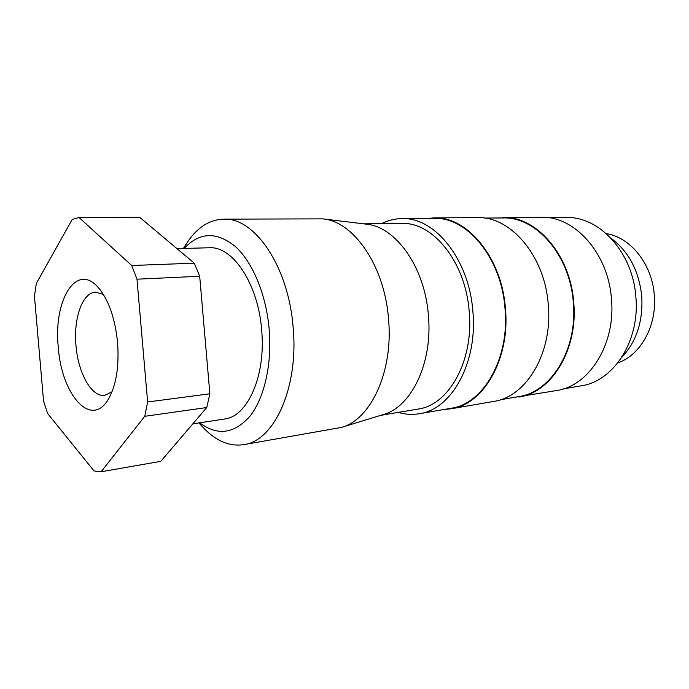 <?xml version="1.0" encoding="UTF-8"?>
<svg xmlns="http://www.w3.org/2000/svg" width="689" height="689" viewBox="0 0 689 689"><rect width="100%" height="100%" fill="white"/><g stroke="black" fill="none" stroke-linecap="round" stroke-linejoin="round"><path stroke-width="1.03" d="M202.308 426.594L203.978 428.386C216.389 441.227 229.644 446.653 243.725 444.655C274.144 441.115 298.923 387.554 293.118 327.197C288.502 266.307 254.465 217.224 223.684 219.145C209.465 219.662 197.381 227.344 187.434 242.175L186.099 244.225M199.646 422.796C217.423 436.103 234.191 433.906 249.961 416.208C264.309 398.164 272.164 364.111 269.175 329.239C266.143 294.203 252.441 261.717 235.078 246.266C216.363 231.401 199.388 232.124 184.152 248.436M243.725 444.655L341.313 427.447C370.846 419.73 393.565 371.328 388.51 318.68C384.505 265.549 353.431 221.255 322.771 218.869L223.684 219.145M341.313 427.447L383.127 414.597C411.376 407.104 432.976 362.845 428.377 315.08C424.768 266.884 395.538 226.535 366.203 224.149L322.771 218.869M380.621 415.372L418.111 409.059C448.823 405.201 473.998 360.58 469.192 311.437C465.575 261.854 432.735 221.772 401.609 223.434L363.594 223.83M398.311 412.392C405.261 414.468 412.263 414.916 419.308 413.744L451.019 408.267C483.334 404.038 509.912 358.401 504.994 308.267C501.325 257.677 466.927 216.837 434.148 218.404L401.963 218.611C394.823 218.689 388.019 220.368 381.534 223.641M419.308 413.744C451.467 409.593 477.899 362.767 472.843 311.144C469.045 259.038 434.578 216.992 401.963 218.611M444.198 409.447L451.157 408.775L493.6 401.437C526.198 397.079 553.017 352.802 548.255 304.409C544.749 255.567 510.351 216.131 477.27 217.621L434.191 217.879L427.223 218.447M451.157 408.775C483.635 404.512 510.342 358.633 505.399 308.233C501.713 257.376 467.133 216.32 434.191 217.879M500.412 399.749L518.765 396.588C551.226 392.213 577.916 349.125 573.282 302.17C569.898 254.775 535.835 216.501 502.884 217.957L484.264 218.077M511.91 397.768L556.548 390.551C589.138 386.09 615.932 344.207 611.436 298.768C608.189 252.897 574.238 215.846 541.149 217.233L495.934 218M518.895 397.062C551.519 392.652 578.347 349.34 573.687 302.135C570.294 254.491 536.051 216.019 502.936 217.466M563.352 388.897L581.249 385.806C613.606 381.353 640.21 340.633 635.835 296.58C632.709 252.114 599.154 216.191 566.289 217.543L548.134 217.664M621.771 357.358C636.541 341.623 643.199 321.169 641.726 295.994C638.884 270.639 628.704 251.451 611.195 238.403M617.792 362.922C640.658 355.154 657.22 325.527 654.257 294.849C652.001 263.878 630.357 237.257 606.303 233.623M103.384 294.41L95.625 292.17C82.387 292.455 73.361 318.439 75.997 345.68C78.098 373.137 91.637 397.424 104.797 395.357L112.04 391.791M117.595 342.545C114.977 317.612 108.371 299.086 97.769 286.968C75.816 262.371 53.286 300.99 58.289 347.196C61.33 393.798 90.466 428.334 107.828 400.102C116.036 386.469 119.292 367.28 117.595 342.545M176.978 248.626L209.198 247.764C232.563 245.887 258.142 283.61 261.639 329.85C266.066 375.694 247.592 416.759 224.425 419.033L192.825 423.83M209.852 393.781L147.627 401.988L136.99 279.191L199.698 276.255L209.852 393.781L206.76 407.526L160.778 461.346L101.111 471.758L144.759 416.302L206.76 407.526M79.063 217.535L139.652 217.268L194.298 263.172L131.711 265.506L79.063 217.535L72.224 219.429L36.353 283.368L34.45 296.253L43.562 401.144L47.662 413.546L94.04 470.957L101.111 471.758M136.99 279.191L131.711 265.506M144.759 416.302L147.627 401.988M199.698 276.255L194.298 263.172M198.88 422.917L203.978 428.386M98.682 287.976L97.769 286.968M108.543 398.948L107.828 400.102M183.377 248.453L187.434 242.175"/></g></svg>
